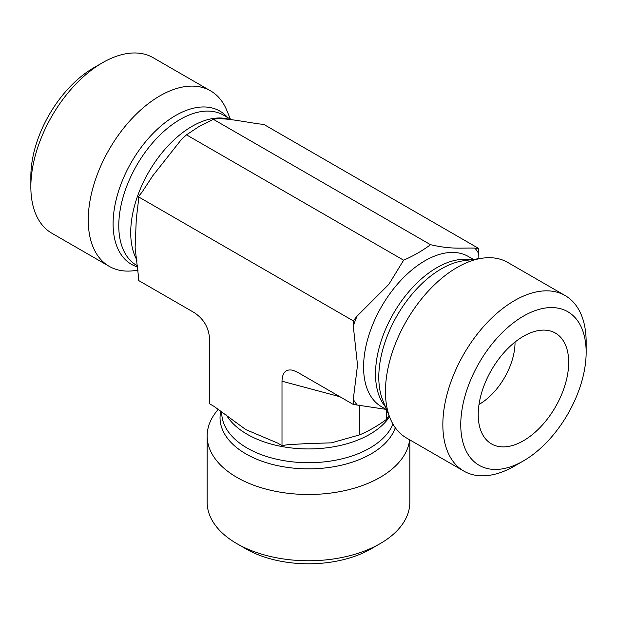 <?xml version="1.0" encoding="UTF-8"?>
<svg xmlns="http://www.w3.org/2000/svg" width="617" height="617" viewBox="0 0 617 617"><rect width="100%" height="100%" fill="white"/><g stroke="black" fill="none" stroke-linecap="round" stroke-linejoin="round"><path stroke-width="0.93" d="M479.016 404.443A50.663 29.254 120 0 0 515.041 342.273A50.663 29.254 120 0 0 515.033 342.049M478.221 414.616A63.967 36.927 -60 0 1 503.048 353.68A63.967 36.927 -60 0 1 550.264 330.959A63.967 36.927 -60 0 1 555.439 406.965A63.967 36.927 -60 0 1 487.029 440.492A63.967 36.927 -60 0 1 478.221 414.616M586.15 352.307L586.15 341.965A101.335 58.507 120 0 0 565.164 295.582A101.335 58.507 120 0 0 487.075 322.722A101.335 58.507 120 0 0 442.844 424.704A101.335 58.507 120 0 0 463.83 471.087A101.335 58.507 120 0 0 514.501 466.066L523.455 460.899A88.663 51.188 -60 0 1 460.76 424.704A88.663 51.188 -60 0 1 523.455 316.112A88.663 51.188 -60 0 1 586.15 352.307A88.663 51.188 -60 0 1 523.455 460.899M565.164 295.582L507.768 262.441A101.335 58.507 120 0 0 482.671 258.145A101.335 58.507 120 0 0 385.455 391.564A101.335 58.507 120 0 0 390.168 418.365A101.335 58.507 120 0 0 406.441 437.954L463.83 471.087M386.088 409.379L353.279 404.443L353.279 399.392L357.521 365.094L353.279 325.907L353.279 320.855L357.073 316.135L388.872 284.306L403.634 260.204C413.791 255.723 422.745 250.548 430.504 244.687C451.752 249.615 461.3 247.695 474.882 248.119L478.676 248.458L478.877 258.662M478.676 248.458L263.721 124.356L259.927 124.017C243.129 121.734 222.213 117.091 213.366 119.328L198.998 126.547L186.496 134.838L181.421 139.488L152.715 175.845L142.118 192.034L138.324 196.746L138.324 201.805L136.272 219.313L135.115 247.849L138.324 275.29L138.324 280.342L194.093 312.541C203.787 318.889 208.962 327.843 209.61 339.412L209.61 403.803L213.983 406.333L245.805 429.594L277.627 443.075L282 445.597L282 381.206L339.898 396.723M282 381.206C282.308 372.437 285.949 368.796 292.928 370.277L297.517 372.252L353.279 404.443M430.504 244.687L213.366 119.328M409.835 439.913L409.835 502.269A101.335 58.499 180 0 1 380.149 543.639A101.335 58.499 180 0 1 236.851 543.639A101.335 58.499 180 0 1 207.165 502.269L207.165 435.995A101.335 58.499 180 0 1 215.996 412.11L218.341 409.086M236.851 543.639L245.805 548.806A88.663 51.188 0 0 0 371.195 548.806L380.149 543.639M409.619 439.79A101.335 58.499 180 0 1 305.214 494.464A101.335 58.499 180 0 1 207.165 435.995M282 445.597L287.977 444.68L307.297 443.592L331.445 442.844L359.703 434.846C368.657 431.052 377.619 425.884 386.574 419.329L389.018 415.549M353.279 320.855L138.324 196.746M359.703 434.846L359.703 405.068M386.574 419.329L386.574 409.665M138.123 270.138L134.329 270.655A101.335 58.507 -60 0 1 109.232 266.359L51.836 233.226A101.335 58.507 -60 0 1 30.85 186.835A101.335 58.507 -60 0 1 102.499 62.733A101.335 58.507 -60 0 1 153.17 57.713L210.559 90.853A101.335 58.507 -60 0 1 226.832 110.435L230.38 119.112M102.499 62.733L93.545 67.901A88.663 51.188 120 0 0 30.85 176.493L30.85 186.835M109.232 266.359A101.335 58.507 -60 0 1 88.246 219.976A101.335 58.507 -60 0 1 159.896 95.866A101.335 58.507 -60 0 1 210.559 90.853M403.634 260.204L186.496 134.838M473.386 259.41L468.318 256.479A86.766 50.093 120 0 0 437.422 255.052A86.766 50.093 120 0 0 370.948 329.131A86.766 50.093 120 0 0 381.553 406.765L386.62 409.688M478.676 253.51A99.43 57.404 120 0 0 474.882 248.119M353.279 399.392A99.43 57.404 120 0 0 357.073 404.783M357.073 316.135A99.43 57.404 120 0 0 353.279 325.907M482.671 258.145L463.66 260.736A88.462 51.072 120 0 0 397.109 315.557A88.462 51.072 120 0 0 382.91 400.603L390.168 418.365M470.37 259.819A86.766 50.093 120 0 0 393.484 313.467A86.766 50.093 120 0 0 385.471 406.873M389.52 416.776A86.766 50.093 180 0 1 306.865 448.929A86.766 50.093 180 0 1 226.37 415.002M395.281 427.712A88.462 51.072 180 0 1 293.893 468.164A88.462 51.072 180 0 1 220.863 410.845M392.96 424.095A86.766 50.093 180 0 1 298.497 462.38A86.766 50.093 180 0 1 221.734 412.626L221.734 411.477M228.491 119.143A86.766 50.093 120 0 0 192.064 126.338A86.766 50.093 120 0 0 137.013 260.227M230.912 119.42L223.516 115.148A86.766 50.093 120 0 0 180.133 119.443A86.766 50.093 120 0 0 123.454 195.905A86.766 50.093 120 0 0 136.75 265.433L137.745 266.004M227.658 117.546A88.462 51.072 120 0 0 175.66 115.479A88.462 51.072 120 0 0 116.366 198.905A88.462 51.072 120 0 0 137.853 267.076M235.702 422.483L236.141 422.838M135.2 248.412L135.115 247.849"/></g></svg>
